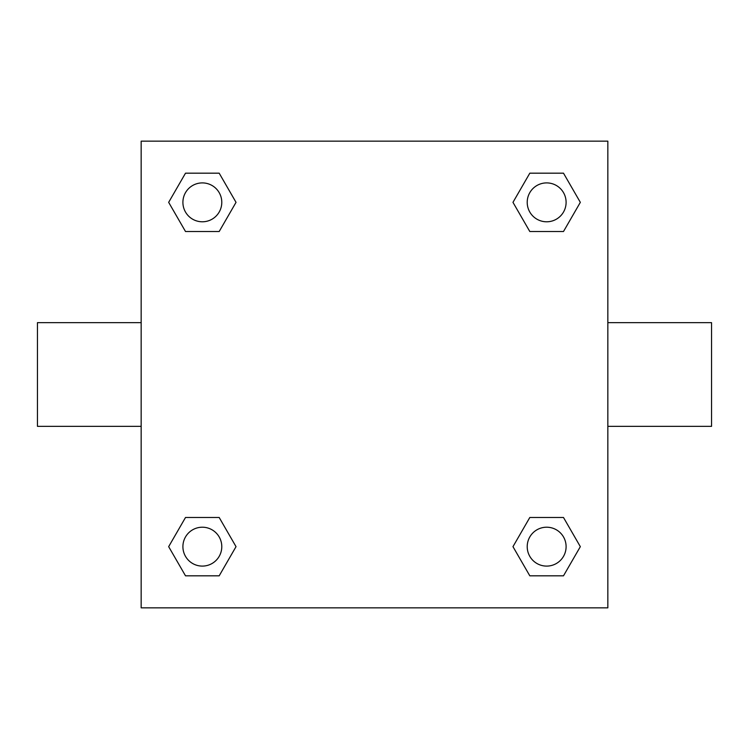 <?xml version="1.0" encoding="UTF-8"?>
<svg xmlns="http://www.w3.org/2000/svg" width="749" height="749" viewBox="0 0 749 749"><rect width="100%" height="100%" fill="white"/><g stroke="black" fill="none" stroke-linecap="round" stroke-linejoin="round"><path stroke-width="1.12" d="M219.185 231.516L185.509 231.516L168.665 202.342L185.509 173.178L219.185 173.178L236.029 202.342L219.185 231.516L185.509 231.516L206.808 231.516M206.808 517.484L219.185 517.484L236.029 546.658L219.185 575.822L185.509 575.822L168.665 546.658L185.509 517.484L219.185 517.484M542.192 231.516L529.815 231.516L512.971 202.342L529.815 173.178L563.491 173.178L580.335 202.342L563.491 231.516L529.815 231.516M529.815 517.484L563.491 517.484L580.335 546.658L563.491 575.822L529.815 575.822L512.971 546.658L529.815 517.484L563.491 517.484L542.192 517.484M607.842 426.35L711.55 426.35L711.55 322.65L607.842 322.65M141.158 322.65L37.45 322.65L37.45 426.35L141.158 426.35M141.158 141.158L607.842 141.158L607.842 607.842L141.158 607.842L141.158 141.158M563.491 575.822L529.815 575.822L563.491 575.822M566.104 546.658A19.446 19.446 0 0 0 536.93 529.815A19.446 19.446 0 0 0 536.93 563.491A19.446 19.446 0 0 0 566.104 546.658M219.185 575.822L185.509 575.822L219.185 575.822M221.788 546.658A19.446 19.446 0 0 0 192.624 529.815A19.446 19.446 0 0 0 192.624 563.491A19.446 19.446 0 0 0 221.788 546.658M529.815 173.178L563.491 173.178L529.815 173.178M566.104 202.342A19.446 19.446 0 0 0 536.93 185.509A19.446 19.446 0 0 0 536.93 219.185A19.446 19.446 0 0 0 566.104 202.342M185.509 173.178L219.185 173.178L185.509 173.178M221.788 202.342A19.446 19.446 0 0 0 192.624 185.509A19.446 19.446 0 0 0 192.624 219.185A19.446 19.446 0 0 0 221.788 202.342"/></g></svg>
